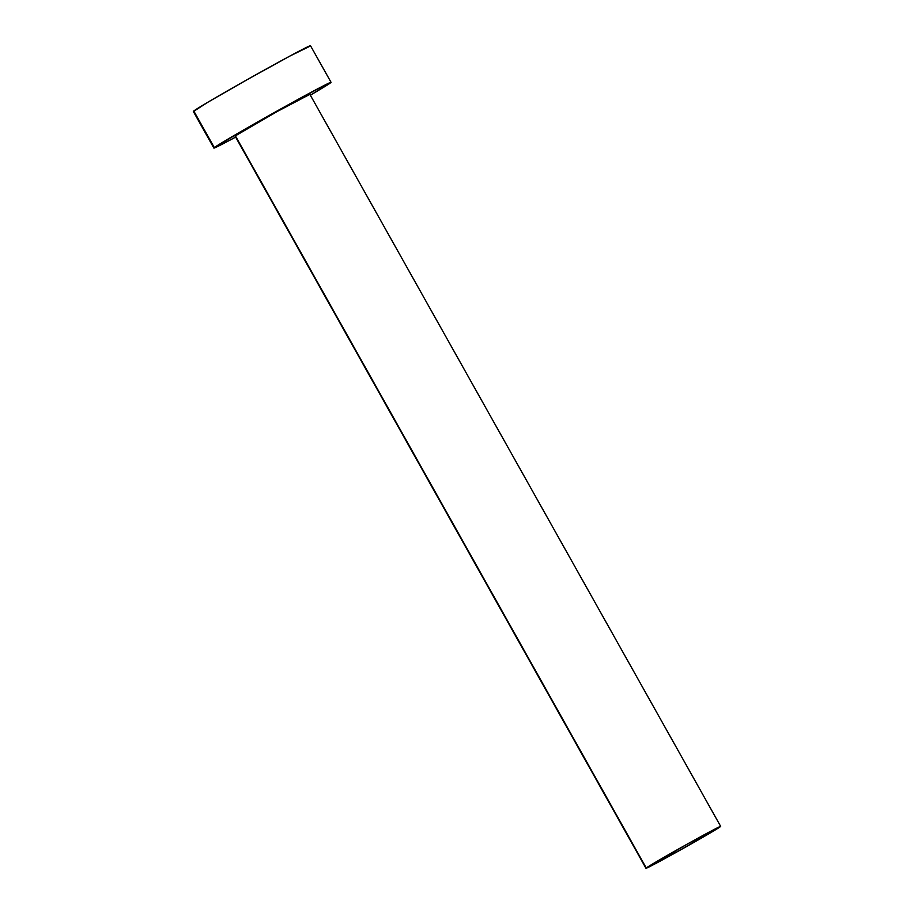 <?xml version="1.0" encoding="UTF-8"?>
<svg xmlns="http://www.w3.org/2000/svg" width="914" height="914" viewBox="0 0 914 914"><rect width="100%" height="100%" fill="white"/><g stroke="black" fill="none" stroke-linecap="round" stroke-linejoin="round"><path stroke-width="1.37" d="M235.206 136.163L235.401 135.855A42.821 0.903 150.7 0 0 235.115 136.152L645.97 868.289A42.821 0.903 -29.3 0 1 646.255 867.992L235.401 135.855L277.091 111.577L309.526 94.542M720.666 826.37L309.812 94.233A42.821 0.903 150.7 0 0 274.566 112.993A42.821 0.903 150.7 0 0 235.401 135.855L646.255 867.992A42.821 0.903 -29.3 0 1 685.42 845.13A42.821 0.903 -29.3 0 1 720.666 826.37A42.821 0.903 -29.3 0 1 720.381 826.679A42.821 0.903 -29.3 0 1 681.216 849.54A42.821 0.903 -29.3 0 1 645.97 868.289M331.051 82.317L310.497 45.711A67.179 1.405 150.7 0 0 255.212 75.131A67.179 1.405 150.7 0 0 193.779 110.994A67.179 1.405 150.7 0 0 193.334 111.462L213.876 148.068A67.179 1.405 -29.3 0 1 214.322 147.6L193.779 110.994L214.322 147.6A67.179 1.405 -29.3 0 1 275.765 111.737A67.179 1.405 -29.3 0 1 331.051 82.317A67.179 1.405 -29.3 0 1 330.594 82.797A67.179 1.405 -29.3 0 1 310.337 95.182L330.594 82.797L324.836 85.093L268.248 115.952L216.858 145.874L214.322 147.6L215.967 147.303L235.641 137.1A67.179 1.405 -29.3 0 1 213.876 148.068M310.052 46.18L290.264 55.868L247.705 79.347L207.615 102.379L193.482 111.485M720.381 826.679L687.956 843.713L646.061 868.3L678.679 850.957L720.381 826.679"/></g></svg>
